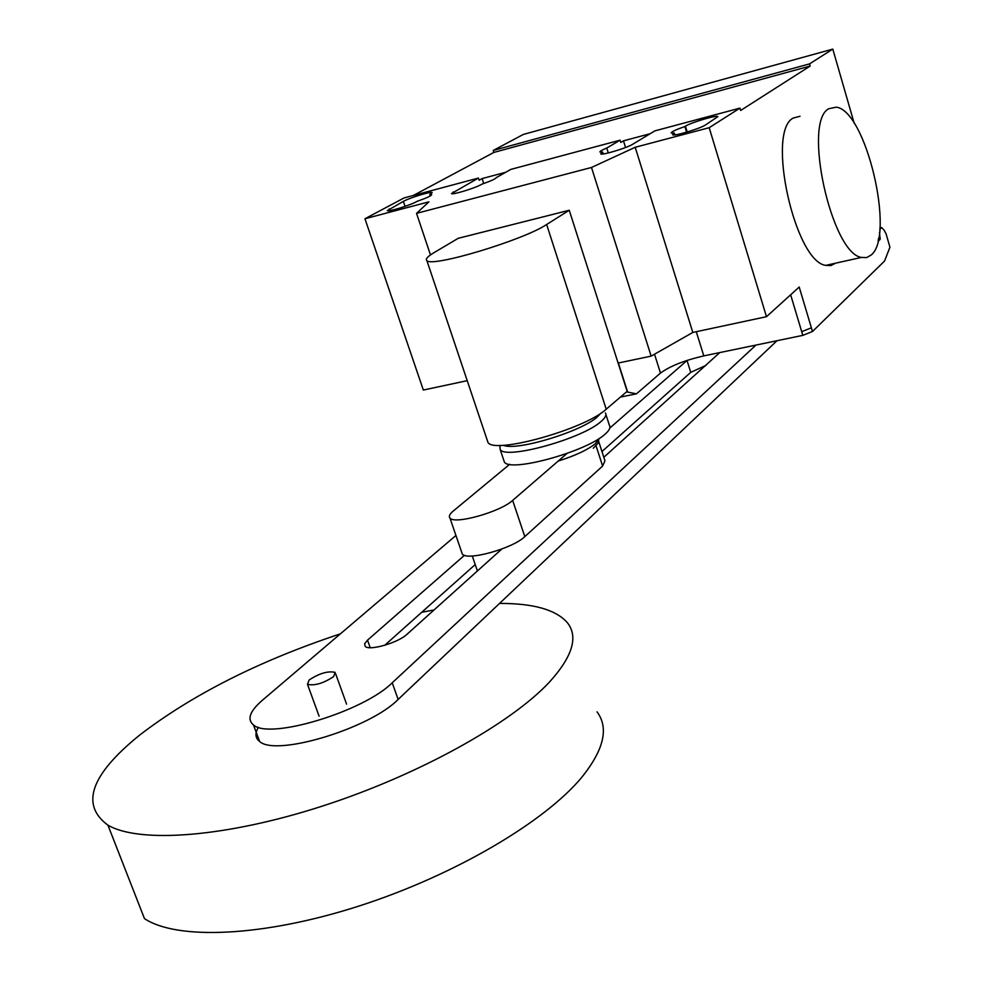 <?xml version="1.0" encoding="UTF-8"?>
<svg xmlns="http://www.w3.org/2000/svg" width="982" height="982" viewBox="0 0 982 982"><rect width="100%" height="100%" fill="white"/><g stroke="black" fill="none" stroke-linecap="round" stroke-linejoin="round"><path stroke-width="1.47" d="M333.622 676.598L335.144 672.375C328 670.78 319.31 673.321 309.085 680.023L307.513 684.356C314.768 685.89 323.471 683.312 333.622 676.598M340.386 633.844C259.371 660.763 192.386 694.569 139.432 735.273C90.651 774.81 80.156 804.786 107.934 825.162C139.518 843.648 225.921 837.351 322.71 805.989C419.486 774.688 511.34 723.206 549.576 681.938C572.702 656.32 578.582 636.508 567.191 622.502C555.812 609.662 533.263 603.304 499.531 603.427M434.032 609.969L421.732 612.277M107.934 825.162L144.464 918.6C177.116 940.375 263.618 936.828 359.387 905.92C455.157 875.06 545.133 821.615 581.798 777.265C603.955 749.708 609.036 727.895 597.031 711.84M472.268 555.984L477.412 570.959M500.341 550.337L500.12 549.662M509.67 464.314L453.218 511.07C449.646 514.065 448.553 516.397 449.965 518.03L462.277 553.983C466.646 561.299 512.776 548.545 524.805 536.614L512.653 500.403L567.007 453.463M596.037 445.742L602.629 466.033L604.961 460.791L598.725 441.556M602.629 466.033L524.805 536.614M461.638 552.105L462.277 553.983M512.653 500.403C500.427 511.904 454.175 524.867 449.965 518.03M464.474 555.284L367.526 640.141L364.653 643.726L365.169 646.365C369.146 651.152 398.238 642.78 406.978 634.298L501.765 549.061M384.723 645.284L475.202 564.589M601.954 451.536L690.739 372.362L706.095 365.304M687.154 360.382L609.785 428.091M603.82 457.281L719.794 352.575M755.956 345.087L392.223 682.785C363.757 711.471 269.228 740.06 253.466 724.925C246.826 719.438 249.747 711.25 262.243 700.387L455.93 535.472M258.438 727.257C254.804 733.321 255.185 738.034 259.579 741.41C275.5 756.987 369.87 728.521 398.14 699.429L776.983 340.729M598.063 443.029L593.312 448.222L597.891 443.324L599.02 438.549M598.922 438.623L595.473 443.545C587.801 449.793 575.391 455.636 558.206 461.061M605.882 414.441L609.429 425.415C610.755 427.489 609.405 430.312 605.391 433.884C587.236 451.475 509.498 472.907 504.343 461.945L503.656 459.883M605.403 412.931C606.704 414.956 605.342 417.731 601.303 421.253C583.038 438.586 505.227 460.153 500.157 449.474L499.826 445.337M600.788 413.226L597.424 416.81C581.577 431.65 515.943 451.438 503.361 445.251M487.182 440.071L487.968 442.403C493.811 454.592 585.002 429.171 606.225 409.187L627.167 391.327L569.241 210.258L546.643 224.497C523.492 240.16 431.086 267.865 426.863 260.561C425.218 259.113 427.575 256.498 433.909 252.718L458.213 238.307L569.241 210.258M871.218 254.976L866.652 257.591L861.398 257.419C831.447 253.282 802.49 121.989 828.734 108.757L836.222 107.173C866.026 110.291 895.547 235.827 871.218 254.976M800.035 116.269L793.223 118.049C766.058 131.453 794.843 261.543 825.715 265.385L830.907 265.57L835.486 263.201M429.748 194.497L431.638 194.571C431.65 195.688 426.814 197.947 417.117 201.335L416.478 201.691C410.059 205.336 388.246 212.038 387.313 210.651L403.369 201.359C409.825 197.738 431.294 191.159 432.166 192.546L429.748 194.497L430.251 195.983M674.327 133.049L671.197 132.975C671.344 131.797 675.911 129.636 684.896 126.518L685.424 126.199C691.021 122.468 717.597 114.636 717.842 116.662L705.444 124.984C699.921 128.752 672.879 136.731 672.596 134.681L674.327 133.049L674.88 134.865M684.896 126.518L686.627 132.189M618.12 363.058L651.152 356.122L692.826 332.444L766.476 316.695L709.188 127.697L739.974 108.118L654.908 130.864L632.592 144.317C626.798 148.061 601.217 155.696 600.726 153.83L602.653 152.075L599.928 152.001C599.646 151.363 601.917 150.037 606.753 148.061L620.084 140.18L620.796 142.427L623.472 140.843L650.207 133.699M692.826 332.444L635.207 147.275L709.188 127.697M812.495 331.499L802.822 335.365L801.705 331.671L811.39 327.816L812.495 331.499L884.524 261.065L889.938 247.206L886.059 233.79L884.07 230.119L881.627 227.529L879.774 229.407M626.541 391.855L636.459 393.843L660.481 373.086C669.945 366.126 684.38 360.394 703.799 355.889L802.822 335.365M636.459 393.843L620.428 397.072M618.353 363.009L627.596 391.916M620.084 140.18L510.763 169.407L496.401 177.558M496.364 177.447C496.119 178.638 491.344 180.86 482.015 184.113L481.389 184.456C475.128 188.139 452.26 195.099 451.438 193.589L478.455 178.049L479.155 180.209L482.113 178.577L505.546 172.329M603.243 153.941L602.653 152.075M608.288 152.959L606.753 148.061M625.559 147.521L623.472 140.843M483.733 183.524L482.113 178.577M739.974 108.118L740.673 110.45L810.15 66.052L809.524 63.891L832.797 49.1L854.205 123.327M467.223 380.672L423.34 390.05L364.948 218.753L428.938 201.838L416.528 213.352L430.472 254.927M635.207 147.275L591.495 167.468L416.528 213.352M651.152 356.122L591.495 167.468M478.455 178.049L404.044 197.947L364.948 218.753M766.476 316.695L799.201 287.039L811.39 327.816M810.15 66.052L493.86 152.431L493.222 150.467L809.524 63.891M413.373 195.443L493.86 152.431M493.222 150.467L523.332 134.436L832.797 49.1M878.497 238.736L878.117 241.277L880.142 239.363L879.479 232.341M367.526 640.141L370.214 647.69M687.032 360.492L690.739 372.362M392.223 682.785L398.14 699.429M546.643 224.497L606.225 409.187M389.253 208.908L389.829 210.627M403.369 201.359L405.063 206.38M673.787 133.38L674.253 134.927M685.424 126.199L687.204 132.018M801.705 331.671L790.645 294.796M703.799 355.889L696.287 331.707M654.515 354.207L660.481 373.086M453.758 193.626L453.193 191.944M602.592 154.014L602.089 152.419M878.608 238.184L880.203 237.816M878.534 239.731L880.142 239.363M346.585 704.131L335.648 673.799M319.101 716.197L307.513 684.356M253.466 724.925L259.579 741.41M500.157 449.474L504.343 461.945M426.863 260.561L487.968 442.403M861.398 257.419L825.715 265.385M880.645 227.75L879.884 227.922"/></g></svg>

